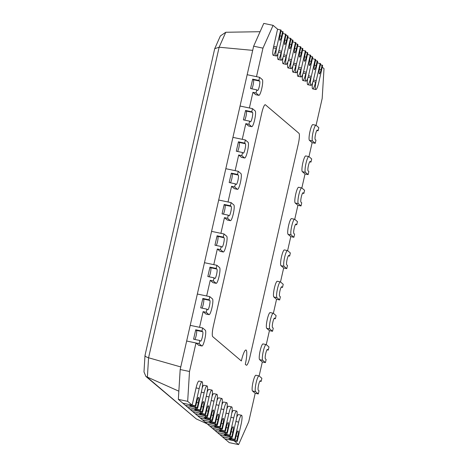 <?xml version="1.0" encoding="UTF-8"?>
<svg xmlns="http://www.w3.org/2000/svg" width="468" height="468" viewBox="0 0 468 468"><rect width="100%" height="100%" fill="white"/><g stroke="black" fill="none" stroke-linecap="round" stroke-linejoin="round"><path stroke-width="0.7" d="M231.642 438.686L222.312 436.738L219.843 434.637L229.174 436.591L231.642 438.686L231.982 437.176M231.777 413.203A8.067 1.427 -78.2 0 1 233.509 410.413L236.615 411.062A8.067 1.427 -78.2 0 1 236.194 420.012L232.28 437.241L231.789 436.82L232.853 432.122A4.844 0.86 101.8 0 0 233.105 426.757A4.844 0.86 101.8 0 0 231.373 430.864L230.309 435.562L224.09 434.263L225.57 435.521L225.775 434.614M226.705 434.497L217.38 432.543L214.911 430.443L224.236 432.397L226.705 434.497L227.05 432.988M226.84 409.009A8.067 1.427 -78.2 0 1 228.571 406.218L231.683 406.873A8.067 1.427 -78.2 0 1 231.262 415.818L227.349 433.046L226.851 432.631L227.922 427.927A4.844 0.86 101.8 0 0 228.173 422.563A4.844 0.86 101.8 0 0 226.442 426.67L225.371 431.373L219.153 430.069L220.639 431.326L220.843 430.42M221.774 430.303L212.443 428.349L209.974 426.254L219.305 428.202L221.774 430.303L222.113 428.793M221.908 404.814A8.067 1.427 -78.2 0 1 223.64 402.03L226.746 402.679A8.067 1.427 -78.2 0 1 226.331 411.624L222.411 428.858L221.92 428.436L222.984 423.739A4.844 0.86 101.8 0 0 223.236 418.369A4.844 0.86 101.8 0 0 221.504 422.481L220.44 427.179L214.221 425.874L215.701 427.132L215.906 426.231M216.836 426.108L207.511 424.154L205.042 422.06L214.367 424.014L216.836 426.108L217.181 424.599M216.971 400.62A8.067 1.427 -78.2 0 1 218.702 397.835L221.814 398.484A8.067 1.427 -78.2 0 1 221.393 407.429L217.48 424.663L216.982 424.242L218.053 419.544A4.844 0.86 101.8 0 0 218.304 414.174A4.844 0.86 101.8 0 0 216.573 418.287L215.502 422.984L209.29 421.686L210.77 422.943L210.974 422.037M211.905 421.914L202.574 419.96L200.111 417.865L209.436 419.819L211.905 421.914L212.244 420.404M212.039 396.431A8.067 1.427 -78.2 0 1 213.771 393.641L216.877 394.29A8.067 1.427 -78.2 0 1 216.462 403.235L212.542 420.469L212.051 420.048L213.115 415.35A4.844 0.86 101.8 0 0 213.373 409.98A4.844 0.86 101.8 0 0 211.635 414.092L210.571 418.79L204.352 417.491L205.832 418.749L206.037 417.842M206.967 417.719L197.642 415.771L195.174 413.671L204.498 415.625L206.967 417.719L207.312 416.216M207.102 392.237A8.067 1.427 -78.2 0 1 208.833 389.446L211.945 390.096A8.067 1.427 -78.2 0 1 211.524 399.046L207.611 416.274L207.113 415.859L208.184 411.156A4.844 0.86 101.8 0 0 208.435 405.791A4.844 0.86 101.8 0 0 206.704 409.898L205.633 414.595L199.421 413.297L200.901 414.554L201.105 413.648M202.036 413.531L192.705 411.577L190.242 409.477L199.567 411.43L202.036 413.531L202.375 412.021M202.17 388.042A8.067 1.427 -78.2 0 1 203.902 385.252L207.008 385.907A8.067 1.427 -78.2 0 1 206.593 394.852L202.673 412.08L202.182 411.664L203.252 406.961A4.844 0.86 101.8 0 0 203.504 401.597A4.844 0.86 101.8 0 0 201.766 405.703L200.702 410.407L194.483 409.102L195.963 410.36L196.168 409.459M197.098 409.336L187.773 407.382L185.305 405.288L194.629 407.236L197.098 409.336L197.443 407.827M194.869 339.458A4.844 0.86 101.8 0 0 196.396 334.45A4.844 0.86 101.8 0 0 196.466 330.42L195.723 329.788L201.942 331.092L202.656 327.957L205.37 330.268A8.067 1.427 -78.2 0 1 204.908 338.768A8.067 1.427 -78.2 0 1 201.936 345.998L198.83 345.343A8.067 1.427 -78.2 0 1 198.701 345.279L195.987 342.974L189.511 371.487L187.674 401.328L192.167 405.142L196.08 387.908A8.067 1.427 -78.2 0 1 198.964 381.063L202.077 381.712A8.067 1.427 -78.2 0 1 201.655 390.657L197.742 407.891L197.25 407.47L198.315 402.772A4.844 0.86 101.8 0 0 198.567 397.402A4.844 0.86 101.8 0 0 196.835 401.515L195.764 406.212L189.552 404.908L191.032 406.165L191.236 405.265M192.167 405.142L182.836 403.188L178.349 399.374L180.18 369.533L190.219 325.354L199.543 327.308L203.106 311.641L205.821 313.952A8.067 1.427 -78.2 0 0 205.943 314.016L209.056 314.666A8.067 1.427 -78.2 0 1 208.927 314.601L206.212 312.296L206.926 309.161L207.663 309.787A4.844 0.86 101.8 0 0 207.739 309.828A4.844 0.86 101.8 0 0 209.524 305.493A4.844 0.86 101.8 0 0 209.799 300.392L203.586 299.087L202.843 298.461L200.708 307.856L206.926 309.161M202.656 327.957L190.219 325.354L197.338 294.027L206.663 295.975L210.226 280.314L212.94 282.619A8.067 1.427 -78.2 0 0 213.063 282.684L216.175 283.333A8.067 1.427 -78.2 0 1 216.046 283.269L213.332 280.964L214.046 277.828L214.783 278.46A4.844 0.86 101.8 0 0 214.859 278.495A4.844 0.86 101.8 0 0 216.643 274.16A4.844 0.86 101.8 0 0 216.918 269.059L210.699 267.76L209.962 267.129L207.827 276.529L214.046 277.828M202.843 298.461L209.061 299.76L209.775 296.63L197.338 294.027L204.457 262.694L213.782 264.648L217.339 248.982L220.054 251.287A8.067 1.427 -78.2 0 0 220.182 251.351L223.289 252A8.067 1.427 -78.2 0 1 223.166 251.936L220.451 249.631L221.165 246.496L221.902 247.127A4.844 0.86 101.8 0 0 221.978 247.168A4.844 0.86 101.8 0 0 223.762 242.828A4.844 0.86 101.8 0 0 224.037 237.726L217.819 236.428L217.082 235.796L214.947 245.197L221.165 246.496M209.962 267.129L216.181 268.427L216.889 265.297L204.457 262.694L211.571 231.362L220.902 233.316L224.459 217.649L227.173 219.954A8.067 1.427 -78.2 0 0 227.302 220.018L230.408 220.674A8.067 1.427 -78.2 0 1 230.285 220.609L227.571 218.299L228.279 215.169L229.022 215.795A4.844 0.86 101.8 0 0 229.098 215.836A4.844 0.86 101.8 0 0 230.876 211.501A4.844 0.86 101.8 0 0 231.157 206.4L224.938 205.095L224.195 204.469L222.06 213.864L228.279 215.169M217.082 235.796L223.3 237.1L224.008 233.965L211.571 231.362L218.691 200.029L228.021 201.983L231.578 186.317L234.292 188.627A8.067 1.427 -78.2 0 0 234.421 188.692L237.528 189.341A8.067 1.427 -78.2 0 1 237.399 189.277L234.684 186.972L235.398 183.836L236.141 184.462A4.844 0.86 101.8 0 0 236.217 184.503A4.844 0.86 101.8 0 0 237.996 180.168A4.844 0.86 101.8 0 0 238.276 175.067L232.058 173.763L231.315 173.137L229.18 182.532L235.398 183.836M224.195 204.469L230.414 205.768L231.128 202.632L218.691 200.029L225.81 168.702L235.135 170.65L238.698 154.99L241.412 157.295A8.067 1.427 -78.2 0 0 241.535 157.359L244.647 158.008A8.067 1.427 -78.2 0 1 244.518 157.944L241.804 155.639L242.518 152.504L243.255 153.135A4.844 0.86 101.8 0 0 243.331 153.171A4.844 0.86 101.8 0 0 245.115 148.836A4.844 0.86 101.8 0 0 245.39 143.734L239.177 142.436L238.434 141.804L236.299 151.205L242.518 152.504M231.315 173.137L237.533 174.435L238.247 171.306L225.81 168.702L232.929 137.37L242.254 139.324L245.817 123.657L248.526 125.962A8.067 1.427 -78.2 0 0 248.654 126.027L251.766 126.676A8.067 1.427 -78.2 0 1 251.638 126.612L248.923 124.307L249.637 121.171L250.374 121.803A4.844 0.86 101.8 0 0 250.45 121.844A4.844 0.86 101.8 0 0 252.234 117.503A4.844 0.86 101.8 0 0 252.509 112.402L246.291 111.103L245.554 110.471L243.418 119.872L249.637 121.171M238.434 141.804L244.653 143.109L245.367 139.973L232.929 137.37L240.049 106.037L249.374 107.991L252.931 92.325L255.645 94.63A8.067 1.427 -78.2 0 0 255.774 94.694L258.88 95.349A8.067 1.427 -78.2 0 1 258.757 95.285L256.043 92.974L256.751 89.844L257.494 90.47A4.844 0.86 101.8 0 0 257.57 90.511A4.844 0.86 101.8 0 0 259.354 86.176A4.844 0.86 101.8 0 0 259.629 81.075L253.41 79.771L252.673 79.145L250.538 88.54L256.751 89.844M245.554 110.471L251.772 111.776L252.48 108.64L240.049 106.037L247.162 74.704L256.493 76.658L262.969 48.145L273.096 25.354L277.582 29.168L273.669 46.402A8.067 1.427 101.8 0 0 273.248 55.347A8.067 1.427 101.8 0 0 276.138 48.496L273.353 47.912M278.091 53.206A8.067 1.427 101.8 0 0 278.185 59.541A8.067 1.427 101.8 0 0 281.069 52.691L278.448 52.141M283.023 57.4A8.067 1.427 101.8 0 0 283.117 63.73A8.067 1.427 101.8 0 0 286.006 56.885L283.38 56.335M287.96 61.595A8.067 1.427 101.8 0 0 288.054 67.924A8.067 1.427 101.8 0 0 290.938 61.074L288.317 60.53M292.892 65.789A8.067 1.427 101.8 0 0 292.986 72.119A8.067 1.427 101.8 0 0 295.875 65.268L293.249 64.719M297.829 69.984A8.067 1.427 101.8 0 0 297.923 76.313A8.067 1.427 101.8 0 0 300.807 69.463L298.186 68.913M302.761 74.172A8.067 1.427 101.8 0 0 302.855 80.508A8.067 1.427 101.8 0 0 305.744 73.657L303.118 73.107M307.698 78.367A8.067 1.427 101.8 0 0 307.792 84.696A8.067 1.427 101.8 0 0 310.676 77.852L308.055 77.302M312.63 82.561A8.067 1.427 101.8 0 0 312.723 88.891A8.067 1.427 101.8 0 0 315.613 82.04L312.987 81.496M322.253 67.129L324.014 68.626L322.183 98.467L316.081 125.313M312.723 124.617L312.993 124.669A8.067 1.427 101.8 0 0 312.864 124.605A8.067 1.427 101.8 0 0 309.892 131.836A8.067 1.427 101.8 0 0 309.43 140.336L312.144 142.646L308.968 156.64M305.604 155.949L305.873 156.002A8.067 1.427 101.8 0 0 305.744 155.938A8.067 1.427 101.8 0 0 302.773 163.162A8.067 1.427 101.8 0 0 302.31 171.668L305.025 173.973L301.848 187.972M298.485 187.276L298.754 187.335A8.067 1.427 101.8 0 0 298.625 187.27A8.067 1.427 101.8 0 0 295.659 194.495A8.067 1.427 101.8 0 0 295.197 203.001L297.911 205.306L294.729 219.305M291.365 218.609L291.634 218.667A8.067 1.427 101.8 0 0 291.511 218.603A8.067 1.427 101.8 0 0 288.54 225.828A8.067 1.427 101.8 0 0 288.077 234.333L290.792 236.638L287.609 250.637A8.067 1.427 101.8 0 0 287.498 250.585A8.067 1.427 101.8 0 0 284.526 257.809A8.067 1.427 101.8 0 0 284.064 266.315L286.779 268.62L283.672 267.971L280.958 265.66A8.067 1.427 101.8 0 1 281.42 257.16A8.067 1.427 101.8 0 1 284.392 249.93L287.498 250.585M283.672 267.971L280.49 281.964M277.132 281.274L277.401 281.326A8.067 1.427 101.8 0 0 277.272 281.262A8.067 1.427 101.8 0 0 274.301 288.487A8.067 1.427 101.8 0 0 273.839 296.993L276.553 299.298L273.376 313.297M270.013 312.601L270.282 312.659A8.067 1.427 101.8 0 0 270.153 312.595A8.067 1.427 101.8 0 0 267.181 319.82A8.067 1.427 101.8 0 0 266.719 328.325L269.433 330.63L266.257 344.629M262.893 343.933L263.162 343.992A8.067 1.427 101.8 0 0 263.034 343.927A8.067 1.427 101.8 0 0 260.068 351.152A8.067 1.427 101.8 0 0 259.605 359.658L262.32 361.963L259.137 375.956M255.774 375.266L256.043 375.318A8.067 1.427 101.8 0 0 255.92 375.254A8.067 1.427 101.8 0 0 252.948 382.485A8.067 1.427 101.8 0 0 252.486 390.985L255.2 393.295L248.719 421.803L238.598 444.6L234.105 440.786L224.78 438.832L222.312 436.738L234.749 439.341L238.662 422.107A8.067 1.427 -78.2 0 1 241.552 415.256A8.067 1.427 -78.2 0 1 241.131 424.201L237.217 441.435L236.72 441.014L237.791 436.316A4.844 0.86 101.8 0 0 238.042 430.946A4.844 0.86 101.8 0 0 236.311 435.059L235.24 439.756L229.022 438.457L230.502 439.715L230.712 438.808M236.709 417.397A8.067 1.427 -78.2 0 1 238.44 414.607L241.552 415.256M246.285 365.157L245.296 364.32A12.911 2.287 -78.2 0 0 245.969 350.005A12.911 2.287 -78.2 0 1 245.296 364.32L246.285 365.157A9.682 1.714 -78.2 0 0 246.437 365.233A9.682 1.714 -78.2 0 1 246.285 365.157M249.9 357.02A9.682 1.714 -78.2 0 1 246.437 365.233A9.682 1.714 -78.2 0 0 249.9 357.02L298.303 143.963L249.9 357.02M298.958 133.31A9.682 1.714 -78.2 0 1 298.303 143.963A9.682 1.714 -78.2 0 0 298.958 133.31L265.409 104.797L298.958 133.31M261.787 112.934A9.682 1.714 -78.2 0 1 265.257 104.715A9.682 1.714 -78.2 0 1 265.409 104.797A9.682 1.714 -78.2 0 0 265.257 104.715A9.682 1.714 -78.2 0 0 261.787 112.934L213.385 325.985L261.787 112.934M212.729 336.644A9.682 1.714 -78.2 0 1 213.385 325.985A9.682 1.714 -78.2 0 0 212.729 336.644L241.348 360.963A12.911 2.287 -78.2 0 1 245.969 350.005A12.911 2.287 -78.2 0 0 241.348 360.963L212.729 336.644M238.598 444.6L229.273 442.646L224.78 438.832L237.217 441.435M187.674 401.328L178.349 399.374M252.673 79.145L258.892 80.443L259.6 77.308L247.162 74.704L253.644 46.197L263.765 23.4L273.096 25.354M207.102 423.809L196.279 418.924L147.367 377.366L148.572 357.774L219.129 47.227L225.775 32.263L220.369 35.948L214.718 48.666L219.129 47.227L252.697 50.357M178.852 391.19L145.917 376.459L143.986 371.92L144.998 355.458L214.718 48.666M145.917 376.459L196.279 418.924M260.079 31.707L225.775 32.263M145.191 355.025C144.542 355.926 145.671 356.844 148.572 357.774L180.771 366.941M252.931 92.325L256.043 92.974M189.511 371.487L180.18 369.533M195.987 342.974L186.662 341.02L199.093 343.623L199.807 340.493L200.55 341.119A4.844 0.86 101.8 0 0 200.626 341.16A4.844 0.86 101.8 0 0 202.404 336.825A4.844 0.86 101.8 0 0 202.685 331.724L196.466 330.42M203.106 311.641L206.212 312.296M210.226 280.314L213.332 280.964M217.339 248.982L220.451 249.631M224.459 217.649L227.571 218.299M231.578 186.317L234.684 186.972M238.698 154.99L241.804 155.639M245.817 123.657L248.923 124.307M262.969 48.145L253.644 46.197M235.24 439.756L234.749 439.341M236.72 441.014L230.502 439.715M230.309 435.562L229.811 435.146L233.731 417.912A8.067 1.427 -78.2 0 1 236.615 411.062M231.789 436.82L225.57 435.521M232.28 437.241L219.843 434.637L217.38 432.543L229.811 435.146M225.371 431.373L224.88 430.952L228.793 413.718A8.067 1.427 -78.2 0 1 231.683 406.873M226.851 432.631L220.639 431.326M227.349 433.046L214.911 430.443L212.443 428.349L224.88 430.952M220.44 427.179L219.948 426.757L223.862 409.529A8.067 1.427 -78.2 0 1 226.746 402.679M221.92 428.436L215.701 427.132M222.411 428.858L209.974 426.254L207.511 424.154L219.948 426.757M215.502 422.984L215.011 422.563L218.925 405.335A8.067 1.427 -78.2 0 1 221.814 398.484M216.982 424.242L210.77 422.943M217.48 424.663L205.042 422.06L202.574 419.96L215.011 422.563M210.571 418.79L210.079 418.374L213.993 401.14A8.067 1.427 -78.2 0 1 216.877 394.29M212.051 420.048L205.832 418.749M212.542 420.469L200.111 417.865L197.642 415.771L210.079 418.374M205.633 414.595L205.142 414.18L209.056 396.946A8.067 1.427 -78.2 0 1 211.945 390.096M207.113 415.859L200.901 414.554M207.611 416.274L195.174 413.671L192.705 411.577L205.142 414.18M200.702 410.407L200.21 409.986L204.124 392.751A8.067 1.427 -78.2 0 1 207.008 385.907M202.182 411.664L195.963 410.36M202.673 412.08L190.242 409.477L187.773 407.382L200.21 409.986M195.764 406.212L195.273 405.791L199.187 388.563A8.067 1.427 -78.2 0 1 202.077 381.712M197.25 407.47L191.032 406.165M197.742 407.891L185.305 405.288L182.836 403.188L195.273 405.791M317.357 62.776L320.662 63.783L319.591 68.486A4.844 0.86 -78.2 0 0 319.34 73.85A4.844 0.86 -78.2 0 0 321.071 69.744L319.404 69.393M320.17 63.367L316.251 80.595A8.067 1.427 101.8 0 0 315.836 89.54A8.067 1.427 101.8 0 0 318.72 82.696L322.633 65.462L320.457 64.689M322.142 65.04L321.071 69.744M312.425 58.582L315.725 59.594L314.66 64.291A4.844 0.86 -78.2 0 0 314.408 69.656A4.844 0.86 -78.2 0 0 316.14 65.549L314.467 65.198M315.233 59.173L311.319 76.401A8.067 1.427 101.8 0 0 310.898 85.352A8.067 1.427 101.8 0 0 313.788 78.501L317.702 61.267L315.52 60.495M317.205 60.852L316.14 65.549M307.488 54.387L310.793 55.399L309.722 60.097A4.844 0.86 -78.2 0 0 309.471 65.467A4.844 0.86 -78.2 0 0 311.202 61.355L309.535 61.004M310.302 54.978L306.382 72.212A8.067 1.427 101.8 0 0 305.967 81.157A8.067 1.427 101.8 0 0 308.851 74.307L312.764 57.073L310.588 56.3M312.273 56.657L311.202 61.355M302.556 50.199L305.856 51.205L304.791 55.903A4.844 0.86 -78.2 0 0 304.539 61.273A4.844 0.86 -78.2 0 0 306.271 57.16L304.598 56.815M305.364 50.784L301.45 68.018A8.067 1.427 101.8 0 0 301.029 76.963A8.067 1.427 101.8 0 0 303.919 70.112L307.833 52.884L305.651 52.112M307.336 52.463L306.271 57.16M297.619 46.004L300.924 47.011L299.853 51.708A4.844 0.86 -78.2 0 0 299.602 57.078A4.844 0.86 -78.2 0 0 301.334 52.972L299.666 52.621M300.433 46.589L296.513 63.823A8.067 1.427 101.8 0 0 296.098 72.768A8.067 1.427 101.8 0 0 298.982 65.924L302.895 48.69L300.719 47.917M302.404 48.268L301.334 52.972M292.687 41.81L295.987 42.816L294.922 47.52A4.844 0.86 -78.2 0 0 294.67 52.884A4.844 0.86 -78.2 0 0 296.402 48.777L294.729 48.426M295.495 42.401L291.582 59.629A8.067 1.427 101.8 0 0 291.16 68.574A8.067 1.427 101.8 0 0 294.05 61.729L297.964 44.495L295.782 43.723M297.472 44.074L296.402 48.777M287.75 37.615L291.055 38.628L289.984 43.325A4.844 0.86 -78.2 0 0 289.733 48.69A4.844 0.86 -78.2 0 0 291.47 44.583L289.797 44.232M290.564 38.206L286.644 55.44A8.067 1.427 101.8 0 0 286.229 64.385A8.067 1.427 101.8 0 0 289.113 57.535L293.026 40.301L290.85 39.528M292.535 39.885L291.47 44.583M282.818 33.427L286.123 34.433L285.053 39.131A4.844 0.86 -78.2 0 0 284.801 44.501A4.844 0.86 -78.2 0 0 286.533 40.388L284.86 40.037M285.626 34.012L281.713 51.246A8.067 1.427 101.8 0 0 281.291 60.191A8.067 1.427 101.8 0 0 284.181 53.34L288.095 36.106L285.913 35.334M287.604 35.691L286.533 40.388M277.582 29.168L281.186 30.239L280.121 34.936A4.844 0.86 -78.2 0 0 279.864 40.306A4.844 0.86 -78.2 0 0 281.601 36.194L279.928 35.849M280.695 29.817L276.775 47.052A8.067 1.427 101.8 0 0 276.36 55.996A8.067 1.427 101.8 0 0 279.244 49.146L283.158 31.918L280.981 31.145M282.666 31.496L281.601 36.194M201.942 331.092L202.685 331.724M195.723 329.788L193.588 339.189L199.807 340.493M201.936 345.998A8.067 1.427 -78.2 0 1 201.807 345.934L199.093 343.623M209.061 299.76L209.799 300.392M201.989 308.125A4.844 0.86 101.8 0 0 203.516 303.124A4.844 0.86 101.8 0 0 203.586 299.087M209.775 296.63L212.49 298.935A8.067 1.427 -78.2 0 1 212.027 307.441A8.067 1.427 -78.2 0 1 209.056 314.666M216.181 268.427L216.918 269.059M209.108 276.799A4.844 0.86 101.8 0 0 210.635 271.791A4.844 0.86 101.8 0 0 210.699 267.76M216.889 265.297L219.603 267.602A8.067 1.427 -78.2 0 1 219.141 276.108A8.067 1.427 -78.2 0 1 216.175 283.333M223.3 237.1L224.037 237.726M216.228 245.466A4.844 0.86 101.8 0 0 217.755 240.458A4.844 0.86 101.8 0 0 217.819 236.428M224.008 233.965L226.723 236.27A8.067 1.427 -78.2 0 1 226.26 244.776A8.067 1.427 -78.2 0 1 223.289 252M230.414 205.768L231.157 206.4M223.347 214.133A4.844 0.86 101.8 0 0 224.874 209.126A4.844 0.86 101.8 0 0 224.938 205.095M231.128 202.632L233.842 204.943A8.067 1.427 -78.2 0 1 233.38 213.443A8.067 1.427 -78.2 0 1 230.408 220.674M237.533 174.435L238.276 175.067M230.461 182.801A4.844 0.86 101.8 0 0 231.988 177.799A4.844 0.86 101.8 0 0 232.058 173.763M238.247 171.306L240.961 173.61A8.067 1.427 -78.2 0 1 240.499 182.116A8.067 1.427 -78.2 0 1 237.528 189.341M244.653 143.109L245.39 143.734M237.58 151.474A4.844 0.86 101.8 0 0 239.107 146.466A4.844 0.86 101.8 0 0 239.177 142.436M245.367 139.973L248.081 142.278A8.067 1.427 -78.2 0 1 247.619 150.784A8.067 1.427 -78.2 0 1 244.647 158.008M251.772 111.776L252.509 112.402M244.7 120.141A4.844 0.86 101.8 0 0 246.226 115.134A4.844 0.86 101.8 0 0 246.291 111.103M252.48 108.64L255.195 110.945A8.067 1.427 -78.2 0 1 254.732 119.451A8.067 1.427 -78.2 0 1 251.766 126.676M258.892 80.443L259.629 81.075M251.819 88.809A4.844 0.86 101.8 0 0 253.346 83.807A4.844 0.86 101.8 0 0 253.41 79.771M259.6 77.308L262.314 79.618A8.067 1.427 -78.2 0 1 261.852 88.119A8.067 1.427 -78.2 0 1 258.88 95.349M259.875 381.145L261.156 381.414L260.255 380.747M261.156 381.414L261.869 378.279L259.155 375.974A8.067 1.427 101.8 0 0 259.026 375.909A8.067 1.427 101.8 0 0 256.054 383.134A8.067 1.427 101.8 0 0 255.592 391.64L258.307 393.945L259.02 390.809L258.277 390.183A4.844 0.86 -78.2 0 1 258.558 385.076A4.844 0.86 -78.2 0 1 260.337 380.741A4.844 0.86 -78.2 0 1 260.413 380.782M258.307 393.945L255.2 393.295M266.994 349.812L268.275 350.082L267.374 349.415M268.275 350.082L268.983 346.946L266.269 344.641A8.067 1.427 101.8 0 0 266.146 344.577A8.067 1.427 101.8 0 0 263.174 351.801A8.067 1.427 101.8 0 0 262.712 360.307L265.426 362.612L266.14 359.477L265.397 358.851A4.844 0.86 -78.2 0 1 265.678 353.75A4.844 0.86 -78.2 0 1 267.456 349.415A4.844 0.86 -78.2 0 1 267.532 349.45M265.426 362.612L262.32 361.963M274.108 318.48L275.395 318.749L274.488 318.088M275.395 318.749L276.102 315.613L273.388 313.308A8.067 1.427 101.8 0 0 273.265 313.244A8.067 1.427 101.8 0 0 270.293 320.469A8.067 1.427 101.8 0 0 269.831 328.975L272.546 331.28L273.253 328.15L272.516 327.518A4.844 0.86 -78.2 0 1 272.791 322.417A4.844 0.86 -78.2 0 1 274.576 318.082A4.844 0.86 -78.2 0 1 274.652 318.117M272.546 331.28L269.433 330.63M281.227 287.147L282.508 287.416L281.607 286.755M282.508 287.416L283.222 284.287L280.507 281.976A8.067 1.427 101.8 0 0 280.379 281.911A8.067 1.427 101.8 0 0 277.413 289.142A8.067 1.427 101.8 0 0 276.951 297.642L279.665 299.953L280.373 296.817L279.636 296.185A4.844 0.86 -78.2 0 1 279.911 291.084A4.844 0.86 -78.2 0 1 281.695 286.749A4.844 0.86 -78.2 0 1 281.771 286.79M279.665 299.953L276.553 299.298M288.346 255.82L289.628 256.09L288.727 255.423M286.779 268.62L287.492 265.485L286.755 264.859A4.844 0.86 -78.2 0 1 287.03 259.758A4.844 0.86 -78.2 0 1 288.814 255.417A4.844 0.86 -78.2 0 1 288.891 255.458M289.628 256.09L290.341 252.954L287.627 250.649M295.466 224.488L296.747 224.757L295.846 224.09M296.747 224.757L297.461 221.621L294.746 219.316A8.067 1.427 101.8 0 0 294.618 219.252A8.067 1.427 101.8 0 0 291.646 226.477A8.067 1.427 101.8 0 0 291.184 234.983L293.898 237.288L294.612 234.152L293.869 233.526A4.844 0.86 -78.2 0 1 294.15 228.425A4.844 0.86 -78.2 0 1 295.928 224.09A4.844 0.86 -78.2 0 1 296.004 224.125M293.898 237.288L290.792 236.638M302.585 193.155L303.867 193.424L302.966 192.763M303.867 193.424L304.574 190.289L301.86 187.984A8.067 1.427 101.8 0 0 301.737 187.92A8.067 1.427 101.8 0 0 298.765 195.144A8.067 1.427 101.8 0 0 298.303 203.65L301.018 205.955L301.731 202.825L300.988 202.194A4.844 0.86 -78.2 0 1 301.269 197.092A4.844 0.86 -78.2 0 1 303.048 192.757A4.844 0.86 -78.2 0 1 303.124 192.798M301.018 205.955L297.911 205.306M309.699 161.823L310.98 162.092L310.079 161.431M310.98 162.092L311.694 158.962L308.979 156.651A8.067 1.427 101.8 0 0 308.857 156.587A8.067 1.427 101.8 0 0 305.885 163.818A8.067 1.427 101.8 0 0 305.423 172.318L308.137 174.628L308.845 171.493L308.108 170.861A4.844 0.86 -78.2 0 1 308.383 165.76A4.844 0.86 -78.2 0 1 310.167 161.425A4.844 0.86 -78.2 0 1 310.243 161.466M308.137 174.628L305.025 173.973M316.818 130.496L318.1 130.765L317.199 130.098M318.1 130.765L318.813 127.629L316.099 125.325A8.067 1.427 101.8 0 0 315.97 125.26A8.067 1.427 101.8 0 0 313.004 132.485A8.067 1.427 101.8 0 0 312.542 140.991L315.256 143.296L315.964 140.16L315.227 139.534A4.844 0.86 -78.2 0 1 315.502 134.433A4.844 0.86 -78.2 0 1 317.286 130.092A4.844 0.86 -78.2 0 1 317.362 130.133M315.256 143.296L312.144 142.646M237.791 436.316L236.106 435.965M238.662 422.107L235.854 421.516M232.853 432.122L231.169 431.771M233.731 417.912L230.917 417.327M227.922 427.927L226.237 427.576M228.793 413.718L225.986 413.133M222.984 423.739L221.3 423.382M223.862 409.529L221.048 408.938M218.053 419.544L216.368 419.188M218.925 405.335L216.117 404.744M213.115 415.35L211.431 414.999M213.993 401.14L211.179 400.55M208.184 411.156L206.499 410.805M209.056 396.946L206.248 396.361M203.252 406.961L201.562 406.61M204.124 392.751L201.316 392.166M198.315 402.772L196.63 402.416M199.187 388.563L196.08 387.908M316.251 80.595L313.414 80.005M311.319 76.401L308.482 75.81M306.382 72.212L303.545 71.616M301.45 68.018L298.613 67.421M296.513 63.823L293.676 63.233M291.582 59.629L288.744 59.038M286.644 55.44L283.813 54.844M281.713 51.246L278.875 50.649M276.775 47.052L273.669 46.402M201.807 345.934L198.701 345.279M208.927 314.601L205.821 313.952M216.046 283.269L212.94 282.619M223.166 251.936L220.054 251.287M230.285 220.609L227.173 219.954M237.399 189.277L234.292 188.627M244.518 157.944L241.412 157.295M251.638 126.612L248.526 125.962M258.757 95.285L255.645 94.63M255.592 391.64L252.486 390.985M262.712 360.307L259.605 359.658M269.831 328.975L266.719 328.325M276.951 297.642L273.839 296.993M284.064 266.315L280.958 265.66M291.184 234.983L288.077 234.333M298.303 203.65L295.197 203.001M305.423 172.318L302.31 171.668M312.542 140.991L309.43 140.336M312.723 88.891L315.836 89.54M307.792 84.696L310.898 85.352M302.855 80.508L305.967 81.157M297.923 76.313L301.029 76.963M292.986 72.119L296.098 72.768M288.054 67.924L291.16 68.574M283.117 63.73L286.229 64.385M278.185 59.541L281.291 60.191M273.248 55.347L276.36 55.996M255.92 375.254L259.026 375.909M263.034 343.927L266.146 344.577M270.153 312.595L273.265 313.244M277.272 281.262L280.379 281.911M291.511 218.603L294.618 219.252M298.625 187.27L301.737 187.92M305.744 155.938L308.857 156.587M312.864 124.605L315.97 125.26"/></g></svg>
